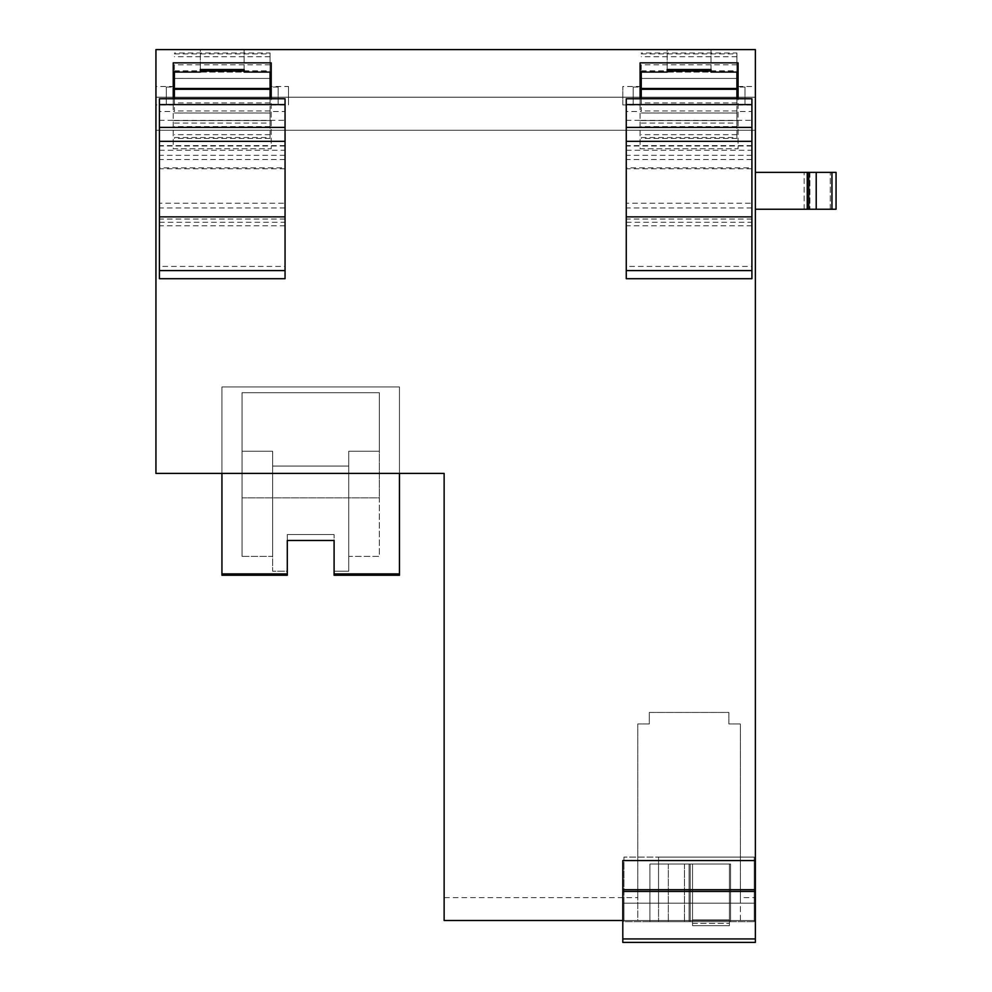 <?xml version="1.0" encoding="UTF-8"?>
<svg xmlns="http://www.w3.org/2000/svg" width="992" height="992" viewBox="0 0 992 992"><rect width="100%" height="100%" fill="white"/><g stroke="black" fill="none" stroke-linecap="round" stroke-linejoin="round"><path stroke-width="0.74" stroke-dasharray="4.96 3.72" d="M740.379 897.636L740.379 723.949L728.86 723.949L728.86 712.43L649.314 712.43L649.314 723.949L637.782 723.949L637.782 920.502L740.379 920.502L740.379 897.636L755.371 897.636L755.371 920.502L755.371 903.204L755.371 920.502L622.802 920.502L622.802 903.204L622.802 942.4L755.371 942.4L755.371 920.502L622.802 920.502L622.802 860.56M736.92 64.815L641.241 64.815L641.241 72.081L736.92 72.081L736.92 53.89L736.92 138.434L736.92 110.955L736.92 123.082L736.92 111.488L751.911 111.488L751.911 98.617L738.073 98.617L738.073 148.738L640.088 148.738L640.088 62.856M641.241 98.704L641.241 111.488L626.262 111.488L626.262 98.617L640.088 98.617L640.088 148.738L738.073 148.738L738.073 62.856M270.06 64.815L174.381 64.815L174.381 72.081L270.06 72.081L270.06 53.89L270.06 138.434L270.06 110.955L270.06 123.082L270.06 111.488L285.051 111.488L285.051 98.617L271.213 98.617L271.213 148.738L173.228 148.738L173.228 62.856M174.381 98.704L174.381 111.488L159.402 111.488L159.402 98.617L173.228 98.617L173.228 148.738L271.213 148.738L271.213 62.856M755.371 897.636L755.371 49.6L755.371 97.204L155.942 97.204L155.942 49.6L155.942 130.287L155.942 97.204L755.371 97.204L755.371 130.287L755.371 49.6L155.942 49.6L155.942 473.407L444.131 473.407L444.131 897.636L637.782 897.636L637.782 920.502L444.131 920.502L444.131 897.636M155.942 95.716L155.942 86.49L155.942 95.716M622.802 920.502L755.371 920.502L740.379 920.502L740.379 723.949L728.86 723.949L728.86 712.43L649.314 712.43L649.314 723.949L637.782 723.949L637.782 897.636M755.371 95.716L755.371 86.49L755.371 95.716M755.371 172.372L755.371 209.25L755.371 172.372L755.371 209.25L804.152 209.25L755.371 209.25L755.371 172.372L836.058 172.372L755.371 172.372L836.058 172.372L836.058 209.25L830.292 209.25L836.058 209.25L836.058 172.372L836.058 209.25L831.941 209.25L831.941 172.372M155.942 49.6L755.371 49.6L155.942 49.6M710.991 69.514L710.991 49.6L667.182 49.6L667.182 72.081L710.991 72.081L710.991 49.6L667.182 49.6L667.182 69.514M244.131 69.514L244.131 49.6L200.322 49.6L200.322 72.081L244.131 72.081L244.131 49.6L200.322 49.6L200.322 69.514M738.073 95.716L738.073 86.49L738.073 95.716M640.088 86.49L640.088 95.716L640.088 86.49L622.802 86.49L622.802 104.929L640.088 104.929L640.088 95.716L640.088 104.929M271.213 95.716L271.213 86.49L271.213 95.716M173.228 86.49L173.228 95.716L173.228 86.49L155.942 86.49M173.228 104.929L173.228 95.716L173.228 104.929L155.942 104.929M755.371 130.287L155.942 130.287L755.371 130.287M622.802 903.204L755.371 903.204L622.802 903.204M738.073 104.929L755.371 104.929M738.073 86.49L755.371 86.49M804.152 209.25L830.292 209.25L804.152 209.25L804.152 172.372L804.152 209.25M755.371 209.25L807.24 209.25L807.24 172.372L807.24 209.25L831.941 209.25M738.073 120.491L640.088 120.491L738.073 120.491M622.802 104.929L622.802 86.49M271.213 120.491L173.228 120.491L271.213 120.491M271.213 104.929L288.511 104.929L288.511 95.716L288.511 104.929M288.511 86.49L288.511 95.716L288.511 86.49L271.213 86.49M623.956 903.204L623.956 920.502L658.539 920.502L623.956 920.502L623.956 903.204L754.218 903.204L623.956 903.204L754.218 903.204L623.956 903.204L623.956 857.1L658.539 857.1L623.956 857.1L623.956 903.204M754.218 920.502L658.539 920.502L754.218 920.502L754.218 857.1L623.956 857.1L754.218 857.1L754.218 921.655L623.956 921.655L623.956 857.1L754.218 857.1L623.956 857.1L623.956 921.655L754.218 921.655L623.956 921.655L623.956 857.1L623.956 921.655L754.218 921.655L754.218 857.1L754.218 921.655L754.218 857.1L658.539 857.1L754.218 857.1L754.218 920.502M807.24 209.25L807.24 172.372M399.454 473.407L221.935 473.407L399.454 473.407L221.935 473.407L399.454 473.407L399.454 386.954L221.935 386.954L399.454 386.954L221.935 386.954L399.454 386.954L399.454 473.407L399.454 386.954L399.454 473.407L399.454 386.954L399.454 473.407L399.454 386.954L221.935 386.954L399.454 386.954L221.935 386.954L221.935 473.407L221.935 386.954L399.454 386.954L399.454 473.407L221.935 473.407L221.935 386.954L221.935 473.407L221.935 386.954L221.935 473.407L221.935 386.954L221.935 473.407L399.454 473.407L399.454 573.897L399.454 473.407L221.935 473.407L221.935 573.897L221.935 473.407L399.454 473.407L399.454 575.248L399.454 573.897L399.454 575.248L334.093 575.248L334.093 534.539L334.093 575.248L334.093 571.218L348.738 571.218L348.738 466.066L272.651 466.066L272.651 451.236L242.048 451.236L242.048 392.708L379.341 392.708L379.341 451.236L348.738 451.236L348.738 466.066L272.651 466.066L272.651 451.236L242.048 451.236L242.048 392.708L379.341 392.708L379.341 451.236L348.738 451.236L348.738 571.218L348.738 451.236L348.738 556.388L379.341 556.388L379.341 392.708L379.341 497.86L242.048 497.86L242.048 392.708L242.048 556.388L242.048 451.236L242.048 556.388L272.651 556.388L272.651 451.236L272.651 571.218L272.651 466.066L272.651 571.218L287.296 571.218L287.296 573.897L287.296 534.539L287.296 575.248L287.296 573.897L287.296 575.248L221.935 575.248L221.935 473.407M692.54 925.685L692.54 864.02L692.54 925.685L692.54 864.02L692.54 925.685L692.54 864.02L692.54 925.685L692.54 864.02L692.54 925.685L692.54 864.02L692.54 925.685L692.54 864.02L692.54 925.685L692.54 864.02L692.54 925.685L692.54 864.02L692.54 925.685L692.54 919.919L692.54 925.685L729.43 925.685L729.43 864.02L692.54 864.02L729.43 864.02L729.43 925.685L729.43 919.919L729.43 925.685L692.54 925.685L729.43 925.685L692.54 925.685L729.43 925.685L729.43 864.02L692.54 864.02L729.43 864.02L729.43 925.685L729.43 919.919L692.54 919.919L729.43 919.919L729.43 925.685L692.54 925.685L729.43 925.685L692.54 925.685L729.43 925.685L729.43 864.02L692.54 864.02L729.43 864.02L729.43 925.685L729.43 919.919L692.54 919.919L729.43 919.919L729.43 925.685L692.54 925.685L729.43 925.685L692.54 925.685L729.43 925.685L729.43 864.02L692.54 864.02L729.43 864.02L729.43 925.685L729.43 919.919L692.54 919.919L729.43 919.919L729.43 925.685L692.54 925.685L729.43 925.685L692.54 925.685L729.43 925.685L729.43 864.02L692.54 864.02L729.43 864.02L729.43 925.685L729.43 919.919L692.54 919.919L729.43 919.919L729.43 925.685L692.54 925.685L729.43 925.685L692.54 925.685L729.43 925.685L729.43 864.02L692.54 864.02L729.43 864.02L729.43 925.685L729.43 919.919L692.54 919.919L729.43 919.919L729.43 925.685L692.54 925.685L729.43 925.685L692.54 925.685L729.43 925.685L729.43 864.02L692.54 864.02L729.43 864.02L729.43 925.685L729.43 919.919L692.54 919.919L729.43 919.919L729.43 925.685L692.54 925.685L729.43 925.685L692.54 925.685L729.43 925.685L729.43 864.02L692.54 864.02L729.43 864.02L729.43 925.685L729.43 919.919L692.54 919.919L729.43 919.919L729.43 925.685L692.54 925.685M729.43 919.919L692.54 919.919L729.43 919.919M174.381 64.815L174.381 111.488M174.381 95.716L174.381 87.06L174.381 95.716M270.06 111.488L270.06 98.704M174.381 53.89L270.06 53.89L270.06 52.985L174.381 52.985M174.381 70.816L270.06 70.816M174.381 78.442L270.06 78.442L174.381 78.418M270.06 102.92L174.381 102.92M174.381 120.602L270.06 120.602M174.381 112.976L270.06 112.976M270.06 110.955L174.381 110.955M174.381 123.082L270.06 123.082M159.402 111.488L159.402 120.33L174.381 120.33M159.402 120.33L159.402 167.871L285.051 167.871L285.051 278.702L159.402 278.702L159.402 266.414L285.051 266.414M270.06 120.33L285.051 120.33L285.051 167.871M166.321 104.358L166.321 95.716L166.321 104.358L174.381 104.358M166.321 87.06L166.321 95.716L166.321 87.06L173.228 87.06M159.402 167.871L159.402 168.776L285.051 168.776M285.051 207.985L159.402 207.985L159.402 168.776M159.402 207.985L159.402 266.414M159.402 203.248L159.402 145.638L159.402 203.248L285.051 203.248L285.051 145.638L285.051 159.551L159.402 159.551M285.051 111.488L285.051 120.33M285.051 203.248L285.051 159.551M270.06 104.358L270.06 87.06L270.06 104.358L278.132 104.358L278.132 95.716L278.132 104.358M278.132 95.716L278.132 87.06L278.132 95.716M641.241 64.815L641.241 111.488M641.241 95.716L641.241 87.06L641.241 95.716M736.92 111.488L736.92 98.704M641.241 53.89L736.92 53.89L736.92 52.985L641.241 52.985M641.241 70.816L736.92 70.816M641.241 78.442L736.92 78.442L641.241 78.418M736.92 102.92L641.241 102.92M641.241 120.602L736.92 120.602M641.241 112.976L736.92 112.976M736.92 110.955L641.241 110.955M641.241 123.082L736.92 123.082M626.262 111.488L626.262 120.33L641.241 120.33M626.262 120.33L626.262 167.871L751.911 167.871L751.911 278.702L626.262 278.702L626.262 266.414L751.911 266.414M736.92 120.33L751.911 120.33L751.911 167.871M633.181 104.358L633.181 95.716L633.181 104.358L641.241 104.358M633.181 87.06L633.181 95.716L633.181 87.06L640.088 87.06M626.262 167.871L626.262 168.776L751.911 168.776M751.911 207.985L626.262 207.985L626.262 168.776M626.262 207.985L626.262 266.414M626.262 203.248L626.262 145.638L626.262 203.248L751.911 203.248L751.911 145.638L751.911 159.551L626.262 159.551M751.911 111.488L751.911 120.33M751.911 203.248L751.911 159.551M736.92 104.358L736.92 87.06L736.92 104.358L744.992 104.358L744.992 95.716L744.992 104.358M744.992 95.716L744.992 87.06L744.992 95.716M649.896 864.02L730.583 864.02L649.896 864.02L730.583 864.02L649.896 864.02L730.583 864.02L649.896 864.02L730.583 864.02L649.896 864.02L689.08 864.02L689.08 921.655L649.896 921.655L730.583 921.655L649.896 921.655L730.583 921.655L649.896 921.655L730.583 921.655L649.896 921.655L730.583 921.655L649.896 921.655L649.896 864.02L668.335 864.02L649.896 864.02L649.896 921.655L649.896 864.02L649.896 921.655L649.896 864.02L649.896 921.655L649.896 864.02L649.896 921.655L730.583 921.655L649.896 921.655L730.583 921.655L649.896 921.655L730.583 921.655L649.896 921.655L730.583 921.655L689.08 921.655L689.08 864.02L689.08 921.655L689.08 864.02L730.583 864.02L730.583 921.655L730.583 864.02L730.583 921.655L730.583 864.02L730.583 921.655L730.583 864.02L730.583 921.655L730.583 864.02L690.234 864.02L690.234 921.655L690.234 864.02L690.234 921.655L690.234 864.02L668.335 864.02L730.583 864.02L649.896 864.02L649.896 921.655L649.896 864.02M690.234 864.02L730.583 864.02L668.335 864.02L730.583 864.02L690.234 864.02L690.234 921.655L690.234 864.02M689.08 864.02L689.08 921.655L689.08 864.02M730.583 864.02L730.583 921.655L730.583 864.02M287.296 540.479L287.296 534.539L334.093 534.539L287.296 534.539L287.296 571.218L272.651 571.218L272.651 556.388L242.048 556.388L242.048 497.86L379.341 497.86L379.341 556.388L348.738 556.388L348.738 571.218L334.093 571.218L334.093 540.479M221.935 573.897L221.935 575.248L221.935 573.897L287.296 573.897M658.539 903.204L658.539 857.1L658.539 903.204M809.918 172.372L809.918 209.25L809.918 172.372M830.292 209.25L830.292 172.372L830.292 209.25M808.815 209.25L808.815 172.372M816.218 172.372L816.218 209.25M692.54 923.378L729.43 923.378L692.54 923.378M174.381 71.04L200.322 71.04M244.131 71.04L270.06 71.04M270.06 56.742L174.381 56.742M174.381 120.379L270.06 120.379M270.06 126.604L174.381 126.604M174.381 137.528L270.06 137.528M270.06 134.676L174.381 134.676M159.402 222.295L285.051 222.295M285.051 155.335L159.402 155.335M159.402 150.251L285.051 150.251M285.051 145.998L159.402 145.998M285.051 219.071L159.402 219.071M641.241 71.04L667.182 71.04M710.991 71.04L736.92 71.04M736.92 56.742L641.241 56.742M641.241 120.379L736.92 120.379M736.92 126.604L641.241 126.604M641.241 137.528L736.92 137.528M736.92 134.676L641.241 134.676M626.262 222.295L751.911 222.295M751.911 155.335L626.262 155.335M626.262 150.251L751.911 150.251M751.911 145.998L626.262 145.998M751.911 219.071L626.262 219.071M658.539 857.1L658.539 921.655L658.539 857.1M668.335 864.02L668.335 921.655L668.335 864.02M684.468 864.02L684.468 921.655L684.468 864.02M334.093 573.897L399.454 573.897M270.06 138.434L174.381 138.434M270.06 113.001L174.381 113.001M285.051 145.638L159.402 145.638M285.051 225.816L159.402 225.816M278.132 87.06L271.213 87.06M736.92 138.434L641.241 138.434M736.92 113.001L641.241 113.001M751.911 145.638L626.262 145.638M751.911 225.816L626.262 225.816M744.992 87.06L738.073 87.06"/><path stroke-width="1.49" d="M755.371 860.56L755.371 891.436L622.802 891.436L622.802 860.56L755.371 860.56L755.371 49.6L155.942 49.6L155.942 473.407L444.131 473.407L444.131 920.502L622.802 920.502M738.073 62.856L738.073 98.642L736.92 98.642L751.911 98.754L626.262 98.754L641.241 98.642L640.088 98.617L640.088 62.856L738.073 62.856M271.213 62.856L271.213 98.642L270.06 98.642L285.051 98.754L159.402 98.754L174.381 98.642L173.228 98.617L173.228 62.856L271.213 62.856M755.371 891.436L755.371 942.4L622.802 942.4L622.802 891.436M736.92 88.499L736.92 72.081L738.073 72.081L710.991 72.081L710.991 69.514L667.182 69.514L667.182 72.081L640.088 72.081L641.241 72.081L641.241 89.28L736.92 89.28L736.92 88.499L641.241 88.499M270.06 88.499L270.06 72.081L271.213 72.081L244.131 72.081L244.131 69.514L200.322 69.514L200.322 72.081L173.228 72.081L174.381 72.081L174.381 89.28L270.06 89.28L270.06 88.499L174.381 88.499M816.218 209.25L816.218 172.372L836.058 172.372L836.058 209.25L755.371 209.25M816.218 172.372L755.371 172.372M807.24 209.25L807.24 172.372M174.381 98.543L270.06 98.543L174.381 98.704L174.381 89.28M270.06 98.543L270.06 89.28M159.402 278.702L285.051 278.702L159.402 278.702L159.402 98.754M159.402 104.594L285.051 104.594L285.051 98.754M285.051 278.702L285.051 104.594M641.241 98.543L736.92 98.543L641.241 98.704L641.241 89.28M736.92 98.543L736.92 89.28M626.262 278.702L751.911 278.702L626.262 278.702L626.262 98.754M626.262 104.594L751.911 104.594L751.911 98.754M751.911 278.702L751.911 104.594M221.935 473.407L221.935 575.248L287.296 575.248L287.296 540.479L334.093 540.479L334.093 575.248L399.454 575.248L399.454 473.407M287.296 540.479L334.093 540.479M622.802 889.7L755.371 889.7M755.371 938.94L622.802 938.94M831.941 172.372L831.941 209.25M808.815 172.372L808.815 209.25M200.322 71.04L244.131 71.04M285.051 270.58L159.402 270.58M159.402 216.864L285.051 216.864M285.051 141.348L159.402 141.348M285.051 127.41L159.402 127.41M667.182 71.04L710.991 71.04M751.911 270.58L626.262 270.58M626.262 216.864L751.911 216.864M751.911 141.348L626.262 141.348M751.911 127.41L626.262 127.41M334.093 573.897L399.454 573.897M221.935 573.897L287.296 573.897M174.381 87.06L173.228 87.06M271.213 87.06L270.06 87.06M641.241 87.06L640.088 87.06M738.073 87.06L736.92 87.06"/></g></svg>
